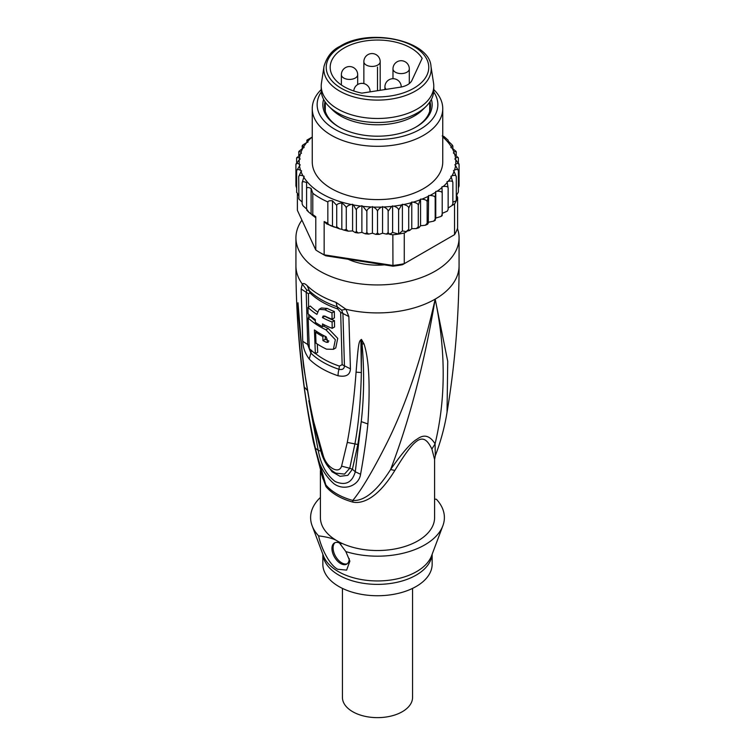 <?xml version="1.0" encoding="UTF-8"?>
<svg xmlns="http://www.w3.org/2000/svg" width="755" height="755" viewBox="0 0 755 755"><rect width="100%" height="100%" fill="white"/><g stroke="black" fill="none" stroke-linecap="round" stroke-linejoin="round"><path stroke-width="1.13" d="M400.225 87.193L361.881 93.129A47.31 27.312 0 0 1 330.19 67.544A47.31 27.312 0 0 1 344.044 48.037A47.31 27.312 0 0 1 422.158 58.333L411.881 80.464A16.487 9.513 0 0 1 400.225 87.193M430.982 66.355L433.559 83.126A56.285 32.493 180 0 1 433.785 85.995A56.285 32.493 180 0 1 417.298 108.975A56.285 32.493 180 0 1 355.964 116.015A56.285 32.493 180 0 1 321.215 85.995A56.285 32.493 180 0 1 321.441 83.126L324.018 66.355A53.699 31.002 180 0 0 354.774 97.187A53.699 31.002 180 0 0 415.467 91.015A53.699 31.002 180 0 0 430.982 66.355C429.803 40.779 369.761 27.303 340.024 46.3C332.2 50.019 326.858 56.71 324.018 66.355M321.215 85.995L321.215 89.996A56.285 32.493 0 0 0 328.925 106.408A56.285 32.493 0 0 0 417.298 112.967A56.285 32.493 0 0 0 426.075 106.408A56.285 32.493 0 0 0 433.785 89.996L433.785 85.995M426.075 106.408L422.555 109.881A52.208 30.143 180 0 1 414.41 115.968A52.208 30.143 180 0 1 332.445 109.881L328.925 106.408M339.439 127.293A53.02 30.606 180 0 1 324.48 105.974A53.02 30.606 180 0 1 324.999 101.708M431.388 99.377A54.653 31.55 180 0 1 416.147 126.953A54.653 31.55 180 0 1 338.853 126.953L338.853 126.953A54.653 31.55 180 0 1 323.612 99.377M430.001 101.708A53.02 30.606 180 0 1 430.52 105.974A53.02 30.606 180 0 1 415.561 127.293M321.319 91.912A60.362 34.853 0 0 0 334.814 129.284A60.362 34.853 0 0 0 410.569 133.795A60.362 34.853 0 0 0 433.681 91.912M321.215 89.571A65.251 37.675 0 0 0 312.249 108.645A65.251 37.675 0 0 0 331.36 135.277A65.251 37.675 0 0 0 402.472 143.45A65.251 37.675 0 0 0 442.751 108.645A65.251 37.675 0 0 0 433.785 89.571M312.249 108.645L312.249 161.919A65.251 37.675 0 0 0 331.36 188.561A65.251 37.675 0 0 0 402.472 196.725A65.251 37.675 0 0 0 442.751 161.919L442.751 108.645M302.142 203.916L302.915 205.662L302.142 203.916L302.142 182.606L304.123 176.302L303 175.849A78.303 45.206 180 0 1 301.009 171.593L301.604 170.941L300.565 170.337C297.998 169.111 296.687 169.243 296.63 170.734L300.179 164.845L299.301 164.241A78.303 45.206 180 0 1 299.301 159.598L300.179 158.994L299.442 158.333A78.303 45.206 180 0 1 300.49 153.727L301.5 153.189L300.924 152.482A78.303 45.206 180 0 1 303 147.999L304.123 147.536L303.708 146.791A78.303 45.206 180 0 1 306.785 142.497L308.002 142.138L307.766 141.355A78.303 45.206 180 0 1 311.787 137.335L312.249 137.24M452.858 148.395L452.858 146.564C452.849 145.083 452.32 145.158 451.292 146.791L450.877 147.536L452 147.999A78.303 45.206 180 0 1 453.991 152.255L453.396 152.906L458.323 157.965M458.37 162.467L458.37 158.437C458.342 156.955 457.407 156.917 455.558 158.333L454.821 158.994L455.699 159.598A78.303 45.206 180 0 1 455.699 164.241L454.821 164.845L455.558 165.515A78.303 45.206 180 0 1 454.51 170.111L453.5 170.649L454.076 171.366A78.303 45.206 180 0 1 452 175.849L450.877 176.302L451.292 177.057A78.303 45.206 180 0 1 448.215 181.342L446.998 181.71L447.234 182.484A78.303 45.206 180 0 1 443.213 186.504L441.93 186.778L441.986 187.57A78.303 45.206 180 0 1 437.098 191.251L435.758 191.421L435.635 192.204A78.303 45.206 180 0 1 429.954 195.488L428.595 195.554L428.293 196.328A78.303 45.206 180 0 1 421.922 199.15L420.554 199.122L420.082 199.858A78.303 45.206 180 0 1 413.117 202.18L411.777 202.047L411.145 202.746A78.303 45.206 180 0 1 403.717 204.52L402.406 204.284L401.622 204.935A78.303 45.206 180 0 1 393.855 206.134L391.694 206.379A78.303 45.206 180 0 1 383.719 206.983L381.52 207.068A78.303 45.206 180 0 1 373.48 207.068L371.281 206.983A78.303 45.206 180 0 1 362.919 206.341L361.881 205.737L360.748 206.087C357.851 207.257 356.398 208.588 356.388 210.069L353.378 204.935L352.594 204.284L351.283 204.52A78.303 45.206 180 0 1 321.724 193.657A78.303 45.206 180 0 1 303.708 177.057M302.915 205.662L306.596 209.012L306.596 182.663C303.84 181.427 302.349 181.408 302.142 182.606M311.098 214.043L312.787 214.562L312.787 193.252L311.098 188.429L311.098 214.043L308.738 212.117L306.596 209.012L306.596 182.663M311.098 188.429C308.531 187.306 307.115 187.212 306.86 188.137M311.891 214.845L312.787 214.562A81.568 47.093 0 0 0 315.788 216.694L315.279 217.383L311.891 214.845M332.474 200.764C329.652 200.575 328.114 200.972 327.84 201.944L327.84 223.263C328.114 224.348 329.652 225.386 332.474 226.387L332.474 200.764L336.721 205.369C336.9 204.114 338.599 203.321 341.826 203.001C344.591 204.954 346.073 206.653 346.281 208.097C346.328 206.577 347.998 205.388 351.283 204.52M341.826 203.001L341.826 229.35L343.846 230.096L346.281 229.407L346.281 208.097M346.281 229.407L348.225 231.172L352.594 230.926L352.594 204.284M341.826 229.35L339.476 228.84L336.721 226.679L336.721 205.369M297.385 194.073L297.385 210.343L315.788 249.999A81.568 47.093 0 0 0 319.818 252.5A81.568 47.093 0 0 0 324.159 254.822L324.159 221.526L326.585 223.867L339.476 228.84M332.474 226.387C335.05 227.51 336.466 227.604 336.721 226.679M352.594 230.926L355.19 232.54L356.388 231.389L356.388 210.069M356.388 231.389L358.153 233.002L361.881 232.38L361.881 205.737M365.241 233.823L366.855 232.587L368.676 234.088L365.241 233.823L361.881 232.38M368.676 234.088L372.432 233.201L375.83 234.361L377.5 232.993L377.5 211.674C377.462 210.154 376.122 208.616 373.48 207.068M377.5 232.993L379.17 234.361L382.54 233.22L382.568 206.568M366.855 232.587L366.855 211.277L362.919 206.341M366.855 211.277C366.892 209.758 368.364 208.323 371.281 206.983M372.432 233.201L372.432 206.568M377.5 211.674C377.538 210.154 378.878 208.616 381.52 207.068M382.662 233.238L386.324 234.088L388.145 232.587L388.145 211.277C388.108 209.758 386.635 208.323 383.719 206.983M388.145 211.277L391.694 206.379M319.818 252.5L322.13 253.831A78.303 45.206 0 0 0 325.735 255.785L392.959 266.185L392.845 234.814L389.637 234.314L392.619 232.436L392.619 205.804M389.637 234.314L388.145 232.587M386.324 234.088L389.637 233.833M392.619 232.436L398.612 234.05L398.612 210.069C398.565 208.559 396.988 207.248 393.855 206.134M398.612 210.069L401.622 204.935M402.406 230.926L406.615 231.691L404.265 233.05A81.568 47.093 180 0 1 398.612 234.05L402.406 230.926L402.406 204.284M408.719 229.407L409.644 230.492L406.615 231.209L408.719 229.407L408.719 208.097C408.672 206.577 407.002 205.388 403.717 204.52M406.615 231.691L406.615 231.209M408.719 208.097L411.145 202.746M413.117 202.18C416.515 202.793 418.242 203.859 418.279 205.369L418.279 226.679L416.401 228.567L411.777 228.689L411.777 202.047M411.777 228.689L409.644 230.492M418.279 205.369L420.082 199.858M418.279 226.679L418.921 227.727L420.554 225.764L420.554 199.122M428.595 195.554L428.293 222.97C427.547 224.641 427.17 224.735 427.16 223.263L427.528 224.282L425.414 225.216L427.16 223.263L427.16 201.944C427.113 200.443 425.367 199.509 421.922 199.15M425.414 225.216L420.554 225.764M427.16 201.944L428.293 196.328M435.182 219.195L435.305 220.215L433.653 221.168L435.182 219.195L435.182 197.886C435.135 196.385 433.389 195.583 429.954 195.488M433.653 221.168L428.595 222.196M435.182 197.886L435.635 192.204M435.191 219.696L435.758 218.063L435.758 191.421M435.758 218.063L440.977 216.477L442.213 214.562L442.213 193.252C442.166 191.751 440.458 191.09 437.098 191.251M442.213 193.252L441.986 187.57M442.213 214.562C442.213 216.043 442.137 215.921 441.986 214.203M442.213 213.354L447.243 211.192L448.14 209.446L448.14 188.137C448.092 186.636 446.45 186.098 443.213 186.504M448.14 188.137L447.234 182.484M448.14 209.446L447.243 211.192M448.14 208.002L452.302 205.369L452.858 203.916L452.858 182.606C452.821 181.115 451.273 180.69 448.215 181.342M452.858 182.606L451.292 177.057M452.858 203.916L452.198 204.888M452.858 202.142L456.284 200.755L456.284 176.774C456.246 175.283 454.821 174.981 452 175.849M456.284 176.774L454.076 171.366M456.284 195.809L458.37 192.044L458.37 170.734C458.332 169.243 457.049 169.044 454.51 170.111M458.37 170.734L455.558 165.515M458.37 188.023L459.068 185.9L459.068 164.59C459.04 163.099 457.917 162.986 455.699 164.241M459.068 164.59L455.699 159.598M456.284 154.869L456.029 151.368L452 147.999M456.284 152.397C456.284 150.924 455.52 150.877 453.991 152.255M452.858 146.564L452.085 144.818L448.14 141.043M442.213 135.919L443.902 136.438L448.206 140.27M306.86 142.478L307.021 140.034L311.787 137.335M306.86 141.043C306.87 139.562 307.172 139.666 307.766 141.355M302.142 148.395L302.698 145.111L306.785 142.497M302.142 146.564C302.151 145.083 302.68 145.158 303.708 146.791M298.716 154.964L298.971 151.368L303 147.999M298.716 152.397C298.735 150.915 299.471 150.943 300.924 152.482M296.63 162.467L296.63 158.437L300.49 153.727M296.677 157.965L296.63 158.437C296.658 156.955 297.593 156.917 299.442 158.333M296.63 188.023L295.932 185.9L295.932 164.59L299.301 159.598M295.932 164.59C295.96 163.099 297.083 162.986 299.301 164.241M296.677 192.516L296.63 170.734M296.63 192.044L298.716 195.611M298.895 198.933L298.716 176.774L301.009 171.593M298.716 198.084L298.971 199.112L302.142 202.085M298.716 176.774C298.753 175.283 300.179 174.981 303 175.849M315.788 249.999L315.788 216.694M325.735 255.785L324.159 254.822L392.845 265.449A81.568 47.093 0 0 0 404.265 263.684L454.548 234.654L454.548 204.02L452.368 205.275M392.959 266.185A78.303 45.206 0 0 0 402.5 264.703L404.265 263.684L404.265 233.05M398.612 234.05A81.568 47.093 180 0 1 392.845 234.814M454.548 234.654A81.568 47.093 0 0 0 457.615 228.057L457.615 197.423A81.568 47.093 180 0 1 456.284 200.755A81.568 47.093 180 0 1 454.548 204.02M456.756 195.564L457.615 197.423M457.454 228.52A81.568 47.093 180 0 1 459.068 237.844A81.568 47.093 180 0 1 435.182 271.149A81.568 47.093 180 0 1 346.281 281.351A81.568 47.093 180 0 1 295.932 237.844A81.568 47.093 180 0 1 301.925 220.12M348.093 259.239A47.31 27.312 0 0 0 384.437 264.863M307.238 285.73C304.992 283.559 303.35 283.002 302.283 284.04L301.151 289.005L302.736 341.298C303.029 347.762 305.237 353.727 309.371 359.191A78.709 45.442 -0 0 0 338.098 375.773C345.998 377.255 350.112 374.942 350.433 368.836L348.857 316.543L345.941 309.248L336.069 302.377A81.568 47.093 0 0 1 307.238 285.73L309.399 290.845A79.388 45.838 180 0 1 309.116 290.571L310.05 292.978A78.293 45.206 -0 0 0 337.74 308.955L340.656 312.343L342.157 364.693L339.41 366.081A76.076 43.922 180 0 1 315.533 353.548M321.564 474.489L325.99 486.598A57.097 32.965 180 0 0 337.126 495.686A57.097 32.965 0 0 0 352.868 502.113C360.38 503.698 376.018 501.178 394.846 470.459L390.599 469.534C372.781 497.696 359.927 500.98 352.774 500.442A57.314 33.088 180 0 1 337.702 494.402A57.314 33.088 180 0 1 325.801 484.87L313.363 441.779C301.774 384.031 295.969 325.377 295.932 265.817A81.568 47.093 -0 0 0 302.283 284.04L306.757 289.986L309.116 290.571M352.868 502.113A11.419 4.02 105.4 0 0 352.774 500.442C361.56 489.901 373.064 470.488 387.287 442.213C406.407 403.698 422.366 356.001 435.182 299.122C445.903 350.735 445.865 398.98 435.069 443.855C429.925 435.541 423.942 433.974 417.119 439.136C411.418 442.26 402.575 452.387 390.599 469.534C409.587 419.922 424.442 363.117 435.182 299.122A81.568 47.093 -0 0 0 459.068 265.817L459.068 237.844M304.246 387.004C306.624 405.048 310.333 425.442 315.382 448.168C317.94 463.136 324.084 474.952 333.814 483.634C344.204 491.439 359.04 485.625 360.579 474.263C363.806 456.369 366.241 439.599 367.874 423.961C370.365 385.928 369.072 359.238 364.004 343.874L361.466 339.401C358.7 341.043 358.408 343.865 356.067 372.158C354.274 397.055 351.339 420.478 347.281 442.421L341.581 466.137C338.938 474.725 326.566 467.581 323.206 455.529L313.702 421.809C307.521 394.101 303.293 366.704 301.028 339.637L297.98 302.755L297.649 305.652C296.932 317.893 299.131 345.016 304.246 387.004L307.247 390.231M337.74 308.955L337.183 306.775L341.666 310.145L342.93 313.627L344.45 365.958C344.214 368.912 342.392 370.025 338.967 369.289A76.953 44.432 0 0 1 310.881 353.076L307.747 344.771L306.219 292.43L306.757 289.986M308.814 317.591L308.738 314.382M308.587 307.068L308.436 293.742L310.05 292.978M307.964 307.427L308.068 313.759A81.247 46.904 0 0 0 315.307 319.573L315.364 322.338A81.172 46.867 0 0 0 322.574 326.698L322.517 323.933A81.247 46.904 0 0 0 332.2 328.34L332.096 322.007A81.398 46.999 180 0 1 322.413 317.6L323.131 316.024L324.952 316.137A81.446 47.027 0 0 0 332.058 319.233L334.408 317.874L334.352 311.513A78.265 45.187 -0 0 1 327.217 308.436L321.394 307.983L319.091 309.323L316.911 314.382A81.398 46.999 180 0 1 307.964 307.427L310.343 306.058A78.133 45.111 -0 0 0 317.27 311.739M332.2 328.34L334.55 326.981L334.446 320.648A78.133 45.111 -0 0 1 324.725 316.269L324.735 316.034M322.574 326.698L324.886 325.141M325.178 336.315L325.273 339.259L322.961 340.599A80.625 46.546 180 0 0 326.292 342.27L328.17 342.345L326.122 336.777A80.87 46.687 0 0 1 314.429 329.935L315.354 353.642A79.558 45.932 0 0 1 309.305 348.612L308.163 317.968L310.541 316.6A77.859 44.951 -0 0 0 315.326 320.715M323.612 326.103A77.859 44.951 -0 0 0 328.265 328.482L337.73 338.334L335.758 347.951L333.399 349.31L326.547 349.178A80.275 46.348 0 0 1 315.996 343.148L315.618 332.181A80.813 46.659 180 0 0 322.829 336.541L322.961 340.599M325.273 339.259A77.359 44.668 -0 0 0 328.614 340.93L328.906 341.052M315.354 353.642L317.685 352.302L317.298 344.025M332.058 319.233L331.992 312.872A81.531 47.074 180 0 1 324.895 309.776L319.091 309.323M334.352 311.513L331.992 312.872M324.725 316.269L322.413 317.6M334.446 320.648L332.096 322.007M308.163 317.968A81.125 46.838 180 0 0 325.943 329.822L335.352 339.703L333.399 349.31M316.741 331.53L315.618 332.181M324.131 335.796L322.829 336.541M431.898 449.065L435.069 443.855L435.305 455.737L434.597 459.465L431.898 449.065C423.442 431.643 415.722 436.069 394.846 470.459M435.305 455.737C440.797 441.298 444.714 426.82 447.036 412.296L447.724 361.315L435.182 299.122A81.568 47.093 -0 0 1 345.941 309.248L341.666 310.145M338.41 541.599L345.856 551.584L349.876 561.144L346.63 570.119L337.655 569.251C329.416 564.853 321.262 548.394 318.572 535.842C326.679 536.937 332.445 538.362 335.881 540.136L338.41 541.599A57.097 32.965 0 0 0 400.178 547.819A57.097 32.965 0 0 0 434.597 517.571L434.597 459.465M341.09 543.845A12.231 7.069 -120 0 0 340.59 543.543A12.231 7.069 -120 0 0 334.465 542.939A12.231 7.069 -120 0 0 332.596 552.735A12.231 7.069 -120 0 0 340.59 563.523A12.231 7.069 -120 0 0 346.705 564.127A12.231 7.069 -120 0 0 349.235 558.596M318.572 535.842A66.884 38.618 180 0 1 312.136 525.763L323.423 555.774A55.341 31.946 180 0 0 338.372 571.592A55.341 31.946 180 0 0 393.1 579.651A55.341 31.946 180 0 0 431.577 555.774L442.864 525.763A66.884 38.618 180 0 0 436.428 499.3L434.597 499.036M442.864 525.763A66.884 38.618 180 0 1 345.856 551.584M312.136 525.763A66.884 38.618 180 0 1 320.403 497.451M320.403 470.62L320.403 517.571A57.097 32.965 0 0 0 335.881 540.136M325.99 486.598A11.419 8.409 -39.6 0 0 325.801 484.87L322.725 478.189L313.363 441.779M347.253 563.749A12.231 7.069 60 0 1 341.741 562.852A12.231 7.069 60 0 1 333.908 552.603A12.231 7.069 60 0 1 335.069 542.647M322.847 554.255L322.847 564.193A54.653 31.55 0 0 0 338.853 586.503A54.653 31.55 0 0 0 398.413 593.336A54.653 31.55 0 0 0 432.153 564.193L432.153 554.255M412.57 588.381L412.57 697.394A35.07 20.253 180 0 1 390.92 716.099A35.07 20.253 180 0 1 352.698 711.71A35.07 20.253 180 0 1 342.43 697.394L342.43 588.381M301.028 339.637L300.754 336.853M297.98 302.755L298.98 316.373M298.706 312.815L297.989 303.095M300.811 340.552L297.649 305.652M315.382 448.168L318.251 450.405L308.814 400.641M313.702 421.809L312.73 420.186L321.602 453.746L323.206 455.529M321.602 453.746C326.575 468.562 333.465 471.648 335.786 473.14L344.516 474.102L349.763 468.27L341.581 466.137M356.067 372.158L361.352 372.555C360.758 400.169 358.625 423.866 354.963 443.647L349.763 468.27L352.415 469.261L347.838 475.329L340.061 476.329L332.068 471.771L325.433 462.56M360.579 474.263L355.284 471.79L352.415 469.261L357.851 444.497L361.249 421.62L355.284 471.79C352.132 482.69 345.431 485.937 335.192 481.539C326.528 475.055 320.884 464.684 318.251 450.405L320.762 451.028M361.466 339.401L361.352 372.555C360.777 332.568 360.833 343.78 361.447 339.731L362.07 343.931C364.372 370.837 364.099 396.734 361.249 421.62L367.874 423.961M364.004 343.874L362.07 343.931L361.447 339.731M324.659 103.444L325.292 103.812M377.5 90.713L377.5 67.091M341.251 46.423A51.264 29.596 180 0 1 413.749 46.423A51.264 29.596 180 0 1 413.749 88.278A51.264 29.596 180 0 1 341.251 88.278A51.264 29.596 180 0 1 341.251 46.423M300.565 170.337A78.303 45.206 180 0 1 299.442 165.515M442.751 136.929A78.303 45.206 180 0 1 451.292 146.791M454.434 153.501A78.303 45.206 180 0 1 455.558 158.333M360.748 206.087A78.303 45.206 180 0 1 353.378 204.935M327.84 201.944A81.568 47.093 180 0 1 319.818 197.886A81.568 47.093 180 0 1 319.403 197.64A81.568 47.093 180 0 1 312.787 193.252M324.159 221.526A81.568 47.093 0 0 0 327.84 223.263M308.436 293.742L301.151 289.005M336.069 302.377L337.183 306.775A79.388 45.838 180 0 1 309.399 290.845M340.656 312.343L348.857 316.543M342.157 364.693L350.433 368.836M339.41 366.081L338.967 369.289A11.419 4.672 108.5 0 0 338.08 375.169A11.419 4.672 -71.5 0 0 338.089 375.773M311.655 350.32L309.352 358.587A11.419 8.069 134.9 0 0 309.371 359.191M309.144 345.422L302.736 341.298M327.217 308.436L324.895 309.776M325.943 329.822L328.265 328.482M326.292 342.27L328.614 340.93M432.077 554.444A54.653 31.55 180 0 1 397.111 582.275A54.653 31.55 180 0 1 338.853 575.131A54.653 31.55 180 0 1 322.923 554.444M347.281 442.421L357.851 444.497M370.063 91.865A8.154 4.709 0 0 0 370.082 91.525A8.154 8.154 0 0 0 366.005 84.456A8.154 8.154 0 0 0 353.784 90.987M343.761 78.039A8.154 4.709 0 0 0 352.651 79.058A8.154 4.709 0 0 0 357.681 74.707A8.154 8.154 0 0 0 353.604 67.648A8.154 8.154 0 0 0 341.373 74.707A8.154 4.709 0 0 0 343.761 78.039M366.25 65.053A8.154 4.709 0 0 0 375.141 66.072A8.154 4.709 0 0 0 380.18 61.721A8.154 8.154 0 0 0 376.103 54.653A8.154 8.154 0 0 0 363.863 61.721A8.154 4.709 0 0 0 366.25 65.053M395.384 72.206A8.154 4.709 0 0 0 404.265 73.235A8.154 4.709 0 0 0 409.304 68.884A8.154 8.154 0 0 0 405.227 61.816A8.154 8.154 0 0 0 392.987 68.884A8.154 4.709 0 0 0 395.384 72.206M401.226 86.863L401.226 87.023A8.154 4.709 0 0 0 401.226 86.863A8.154 8.154 0 0 0 397.149 79.794A8.154 8.154 0 0 0 384.918 86.863A8.154 4.709 0 0 0 386.173 89.373M429.708 111.325L429.708 102.133M348.225 231.172L343.846 230.096M308.738 212.117L306.794 210.22M418.921 227.727L416.401 228.567M440.977 216.477L442.156 215.59M295.932 265.817L295.932 237.844M447.036 412.296C455.038 363.986 459.049 315.165 459.068 265.817M312.73 420.186L303.699 367.128L300.603 338.24M379.17 234.361L375.83 234.361M358.153 233.002L355.19 232.54M325.292 111.325L325.292 102.133M357.681 84.56L357.681 74.707M341.373 84.985L341.373 74.707M380.18 90.298L380.18 61.721M363.863 83.597L363.863 61.721M409.304 83.588L409.304 68.884M392.987 78.709L392.987 68.884M384.918 89.562L384.918 86.863"/></g></svg>
